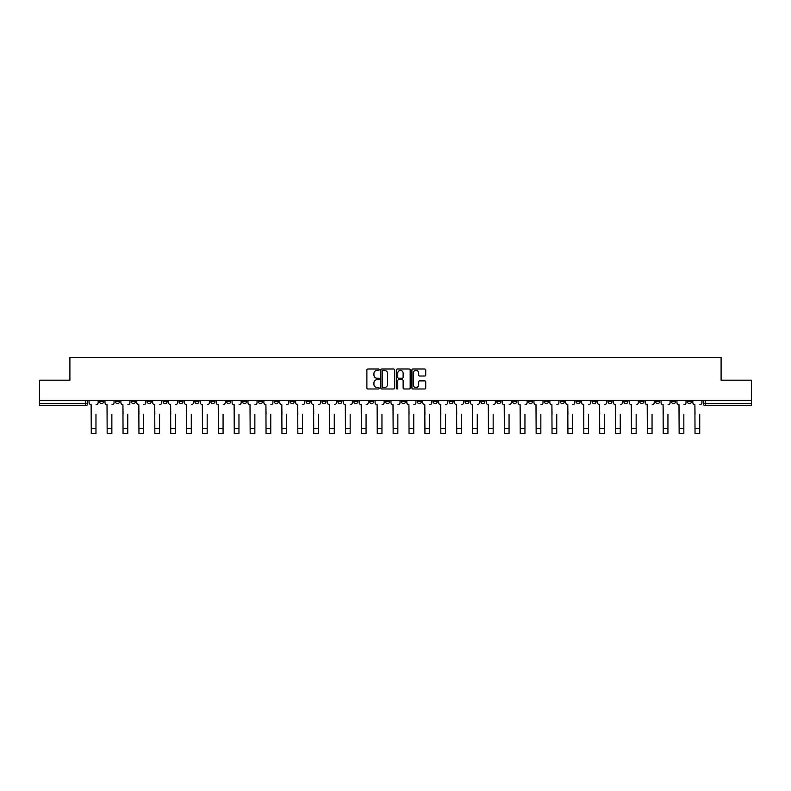 <?xml version="1.0" encoding="UTF-8"?>
<svg xmlns="http://www.w3.org/2000/svg" width="791" height="791" viewBox="0 0 791 791"><rect width="100%" height="100%" fill="white"/><g stroke="black" fill="none" stroke-linecap="round" stroke-linejoin="round"><path stroke-width="1.19" d="M379.205 369.674A0.702 0.702 0 0 0 378.503 368.982L367.884 368.982A0.999 0.999 0 0 0 366.886 369.98L366.886 387.976A0.999 0.999 0 0 0 367.884 388.974L378.503 388.974A0.702 0.702 0 0 0 379.205 388.272A0.702 0.702 0 0 0 378.503 387.57L377.129 387.57A3.204 3.204 0 0 1 373.935 384.377L373.935 382.874A3.204 3.204 0 0 1 377.129 379.68L378.503 379.68A0.702 0.702 0 0 0 379.205 378.978A0.702 0.702 0 0 0 378.503 378.276L377.129 378.276A3.204 3.204 0 0 1 373.935 375.072L373.935 373.579A3.204 3.204 0 0 1 377.129 370.376L378.503 370.376A0.702 0.702 0 0 0 379.205 369.674M623.842 400.464L623.842 401.581L627.916 401.581A2.037 2.037 0 0 1 625.879 403.618A2.037 2.037 0 0 1 623.842 401.581L623.842 400.464M528.507 400.464L528.507 401.581L532.58 401.581A2.037 2.037 0 0 1 530.543 403.618A2.037 2.037 0 0 1 528.507 401.581L528.507 400.464M512.617 400.464L512.617 401.581L516.701 401.581A2.037 2.037 0 0 1 514.664 403.618A2.037 2.037 0 0 1 512.617 401.581L512.617 400.464M417.292 400.464L417.292 401.581L421.366 401.581A2.037 2.037 0 0 1 419.329 403.618A2.037 2.037 0 0 1 417.292 401.581L417.292 400.464M401.403 400.464L401.403 401.581L405.476 401.581A2.037 2.037 0 0 1 403.44 403.618A2.037 2.037 0 0 1 401.403 401.581L401.403 400.464M385.524 400.464L385.524 401.581L389.597 401.581A2.037 2.037 0 0 1 387.56 403.618A2.037 2.037 0 0 1 385.524 401.581L385.524 400.464M353.745 400.464L353.745 401.581L357.819 401.581A2.037 2.037 0 0 1 355.782 403.618A2.037 2.037 0 0 1 353.745 401.581L353.745 400.464M321.967 401.581L321.967 400.464L321.967 401.581A2.037 2.037 0 0 0 324.003 403.618A2.037 2.037 0 0 1 321.967 401.581L326.04 401.581A2.037 2.037 0 0 1 324.003 403.618A2.037 2.037 0 0 0 326.04 401.581L326.04 400.464L326.04 401.581M306.077 401.581L306.077 400.464L306.077 401.581A2.037 2.037 0 0 0 308.114 403.618A2.037 2.037 0 0 1 306.077 401.581L310.151 401.581A2.037 2.037 0 0 1 308.114 403.618M290.188 401.581L290.188 400.464L290.188 401.581A2.037 2.037 0 0 0 292.225 403.618A2.037 2.037 0 0 1 290.188 401.581L294.262 401.581A2.037 2.037 0 0 1 292.225 403.618A2.037 2.037 0 0 0 294.262 401.581L294.262 400.464L294.262 401.581M274.299 400.464L274.299 401.581L278.383 401.581A2.037 2.037 0 0 1 276.336 403.618A2.037 2.037 0 0 1 274.299 401.581L274.299 400.464M258.42 400.464L258.42 401.581L262.493 401.581A2.037 2.037 0 0 1 260.457 403.618A2.037 2.037 0 0 1 258.42 401.581L258.42 400.464M242.53 400.464L242.53 401.581L246.604 401.581A2.037 2.037 0 0 1 244.567 403.618A2.037 2.037 0 0 1 242.53 401.581L242.53 400.464M226.641 401.581L226.641 400.464L226.641 401.581A2.037 2.037 0 0 0 228.678 403.618A2.037 2.037 0 0 1 226.641 401.581L230.715 401.581A2.037 2.037 0 0 1 228.678 403.618M194.863 401.581L194.863 400.464L194.863 401.581A2.037 2.037 0 0 0 196.9 403.618A2.037 2.037 0 0 1 194.863 401.581L198.936 401.581A2.037 2.037 0 0 1 196.9 403.618A2.037 2.037 0 0 0 198.936 401.581L198.936 400.464L198.936 401.581M178.974 401.581L178.974 400.464L178.974 401.581A2.037 2.037 0 0 0 181.01 403.618A2.037 2.037 0 0 1 178.974 401.581L183.047 401.581A2.037 2.037 0 0 1 181.01 403.618A2.037 2.037 0 0 0 183.047 401.581L183.047 400.464L183.047 401.581M163.084 401.581L163.084 400.464L163.084 401.581A2.037 2.037 0 0 0 165.121 403.618A2.037 2.037 0 0 1 163.084 401.581L167.158 401.581A2.037 2.037 0 0 1 165.121 403.618A2.037 2.037 0 0 0 167.158 401.581L167.158 400.464L167.158 401.581M147.205 401.581L147.205 400.464L147.205 401.581A2.037 2.037 0 0 0 149.242 403.618A2.037 2.037 0 0 1 147.205 401.581L151.279 401.581A2.037 2.037 0 0 1 149.242 403.618M131.316 401.581L131.316 400.464L131.316 401.581A2.037 2.037 0 0 0 133.353 403.618A2.037 2.037 0 0 1 131.316 401.581L135.39 401.581A2.037 2.037 0 0 1 133.353 403.618A2.037 2.037 0 0 0 135.39 401.581L135.39 400.464L135.39 401.581M115.427 401.581L115.427 400.464L115.427 401.581A2.037 2.037 0 0 0 117.463 403.618A2.037 2.037 0 0 1 115.427 401.581L119.5 401.581A2.037 2.037 0 0 1 117.463 403.618A2.037 2.037 0 0 0 119.5 401.581L119.5 400.464L119.5 401.581M424.718 376.022A0.999 0.999 0 0 0 425.716 375.023L425.716 369.98A0.999 0.999 0 0 0 424.718 368.982L412.922 368.982A0.999 0.999 0 0 0 411.923 369.98L411.923 387.976A0.999 0.999 0 0 0 412.922 388.974L424.718 388.974A0.999 0.999 0 0 0 425.716 387.976L425.716 381.875A0.999 0.999 0 0 0 424.718 380.876L419.665 380.876A0.999 0.999 0 0 0 418.666 381.875L418.666 384.901A2.67 2.67 0 0 1 415.997 387.57A2.67 2.67 0 0 1 413.317 384.901L413.317 373.055A2.67 2.67 0 0 1 415.997 370.376A2.67 2.67 0 0 1 418.666 373.055L418.666 375.023A0.999 0.999 0 0 0 419.665 376.022L424.718 376.022M39.55 400.464L39.55 380.194L69.905 380.194L69.905 357.483L721.095 357.483L721.095 380.194L751.45 380.194L751.45 400.464L39.55 400.464L39.55 403.618L87.722 403.618L87.722 400.464M394.63 369.98A0.999 0.999 0 0 0 393.621 368.982L381.826 368.982A0.999 0.999 0 0 0 380.827 369.98L380.827 387.976A0.999 0.999 0 0 0 381.826 388.974L393.621 388.974A0.999 0.999 0 0 0 394.63 387.976L394.63 369.98M397.379 368.982L409.174 368.982A0.999 0.999 0 0 1 410.173 369.98L410.173 387.976A0.999 0.999 0 0 1 409.174 388.974L404.122 388.974A0.999 0.999 0 0 1 403.123 387.976L403.123 380.679A0.999 0.999 0 0 0 402.125 379.68L398.773 379.68A0.999 0.999 0 0 0 397.774 380.679L397.774 388.272A0.702 0.702 0 0 1 397.072 388.974A0.702 0.702 0 0 1 396.37 388.272L396.37 369.98A0.999 0.999 0 0 1 397.379 368.982M703.278 400.464L703.278 403.618L751.45 403.618L751.45 405.654L705.315 405.654A2.037 2.037 0 0 1 703.278 403.618M751.45 400.464L751.45 403.618M87.722 403.618A2.037 2.037 0 0 1 85.685 405.654L39.55 405.654L39.55 403.618M691.463 400.464L691.463 401.581A2.037 2.037 0 0 1 689.426 403.618A2.037 2.037 0 0 1 687.389 401.581A2.037 2.037 0 0 0 689.426 403.618M687.389 400.464L687.389 401.581L691.463 401.581M675.573 400.464L675.573 401.581A2.037 2.037 0 0 1 673.537 403.618A2.037 2.037 0 0 1 671.5 401.581L675.573 401.581A2.037 2.037 0 0 1 673.537 403.618M671.5 400.464L671.5 401.581M659.684 400.464L659.684 401.581A2.037 2.037 0 0 1 657.647 403.618A2.037 2.037 0 0 1 655.61 401.581A2.037 2.037 0 0 0 657.647 403.618M655.61 400.464L655.61 401.581L659.684 401.581M643.795 400.464L643.795 401.581A2.037 2.037 0 0 1 641.758 403.618A2.037 2.037 0 0 1 639.721 401.581L643.795 401.581M639.721 400.464L639.721 401.581M627.916 400.464L627.916 401.581A2.037 2.037 0 0 1 625.879 403.618M612.026 400.464L612.026 401.581A2.037 2.037 0 0 1 609.99 403.618A2.037 2.037 0 0 1 607.953 401.581L612.026 401.581M607.953 400.464L607.953 401.581M596.137 400.464L596.137 401.581A2.037 2.037 0 0 1 594.1 403.618A2.037 2.037 0 0 1 592.063 401.581L596.137 401.581M592.063 400.464L592.063 401.581M580.248 400.464L580.248 401.581A2.037 2.037 0 0 1 578.211 403.618A2.037 2.037 0 0 1 576.174 401.581A2.037 2.037 0 0 0 578.211 403.618M576.174 400.464L576.174 401.581L580.248 401.581M564.359 400.464L564.359 401.581A2.037 2.037 0 0 1 562.322 403.618A2.037 2.037 0 0 1 560.285 401.581L564.359 401.581M560.285 400.464L560.285 401.581M548.47 400.464L548.47 401.581A2.037 2.037 0 0 1 546.433 403.618A2.037 2.037 0 0 1 544.396 401.581L548.47 401.581M544.396 400.464L544.396 401.581M532.58 400.464L532.58 401.581M516.701 400.464L516.701 401.581L516.701 400.464M500.812 400.464L500.812 401.581A2.037 2.037 0 0 1 498.775 403.618A2.037 2.037 0 0 1 496.738 401.581L500.812 401.581M496.738 400.464L496.738 401.581M484.923 400.464L484.923 401.581A2.037 2.037 0 0 1 482.886 403.618A2.037 2.037 0 0 1 480.849 401.581L484.923 401.581M480.849 400.464L480.849 401.581M469.033 400.464L469.033 401.581A2.037 2.037 0 0 1 466.997 403.618A2.037 2.037 0 0 1 464.96 401.581L469.033 401.581M464.96 400.464L464.96 401.581M453.144 400.464L453.144 401.581A2.037 2.037 0 0 1 451.107 403.618A2.037 2.037 0 0 1 449.07 401.581L453.144 401.581M449.07 400.464L449.07 401.581M437.255 400.464L437.255 401.581A2.037 2.037 0 0 1 435.218 403.618A2.037 2.037 0 0 1 433.181 401.581L437.255 401.581M433.181 400.464L433.181 401.581M421.366 400.464L421.366 401.581A2.037 2.037 0 0 1 419.329 403.618M405.476 400.464L405.476 401.581M389.597 401.581L389.597 400.464L389.597 401.581A2.037 2.037 0 0 1 387.56 403.618M373.708 400.464L373.708 401.581A2.037 2.037 0 0 1 371.671 403.618A2.037 2.037 0 0 1 369.634 401.581A2.037 2.037 0 0 0 371.671 403.618A2.037 2.037 0 0 0 373.708 401.581L369.634 401.581L369.634 400.464M357.819 401.581L357.819 400.464L357.819 401.581A2.037 2.037 0 0 1 355.782 403.618M341.93 400.464L341.93 401.581A2.037 2.037 0 0 1 339.893 403.618A2.037 2.037 0 0 1 337.856 401.581A2.037 2.037 0 0 0 339.893 403.618M337.856 400.464L337.856 401.581L341.93 401.581M310.151 400.464L310.151 401.581L310.151 400.464M278.383 401.581L278.383 400.464L278.383 401.581A2.037 2.037 0 0 1 276.336 403.618M262.493 401.581L262.493 400.464L262.493 401.581A2.037 2.037 0 0 1 260.457 403.618M246.604 401.581L246.604 400.464L246.604 401.581A2.037 2.037 0 0 1 244.567 403.618M230.715 400.464L230.715 401.581L230.715 400.464M214.826 401.581L214.826 400.464L214.826 401.581A2.037 2.037 0 0 1 212.789 403.618A2.037 2.037 0 0 1 210.752 401.581L214.826 401.581A2.037 2.037 0 0 1 212.789 403.618M210.752 400.464L210.752 401.581M151.279 400.464L151.279 401.581L151.279 400.464M103.611 400.464L103.611 401.581A2.037 2.037 0 0 1 101.574 403.618A2.037 2.037 0 0 1 99.537 401.581A2.037 2.037 0 0 0 101.574 403.618A2.037 2.037 0 0 0 103.611 401.581L103.611 400.464M99.537 400.464L99.537 401.581L103.611 401.581M382.933 370.376A0.702 0.702 0 0 0 382.231 371.078L382.231 386.868A0.702 0.702 0 0 0 382.933 387.57L384.377 387.57A3.204 3.204 0 0 0 387.58 384.377L387.58 373.579A3.204 3.204 0 0 0 384.377 370.376L382.933 370.376M403.123 373.105A2.67 2.67 0 0 0 400.444 370.425A2.67 2.67 0 0 0 397.774 373.105L397.774 377.277A0.999 0.999 0 0 0 398.773 378.276L402.125 378.276A0.999 0.999 0 0 0 403.123 377.277L403.123 373.105M89.096 402.599L89.096 400.464L89.096 402.599A2.037 2.037 0 0 0 91.133 404.636L91.291 414.316M91.133 404.636L91.291 433.517L95.968 433.517L95.968 414.316M98.163 402.599L98.163 400.464L98.163 402.599A2.037 2.037 0 0 1 96.126 404.636M95.968 433.517L91.291 433.517M104.985 402.599L104.985 400.464L104.985 402.599A2.037 2.037 0 0 0 107.022 404.636L107.171 414.316M107.022 404.636L107.171 433.517L111.857 433.517L111.857 414.316M114.052 402.599L114.052 400.464L114.052 402.599A2.037 2.037 0 0 1 112.015 404.636M120.875 402.599L120.875 400.464L120.875 402.599A2.037 2.037 0 0 0 122.912 404.636L123.06 414.316M122.912 404.636L123.06 433.517L127.746 433.517L127.746 414.316M129.942 402.599L129.942 400.464L129.942 402.599A2.037 2.037 0 0 1 127.905 404.636M111.857 433.517L107.171 433.517M127.746 433.517L123.06 433.517M136.764 402.599L136.764 400.464L136.764 402.599A2.037 2.037 0 0 0 138.801 404.636L138.949 414.316M138.801 404.636L138.949 433.517L143.636 433.517L143.636 414.316M145.821 402.599L145.821 400.464L145.821 402.599A2.037 2.037 0 0 1 143.784 404.636M152.653 402.599L152.653 400.464L152.653 402.599A2.037 2.037 0 0 0 154.69 404.636L154.838 414.316M154.69 404.636L154.838 433.517L159.525 433.517L159.525 414.316M161.71 402.599L161.71 400.464L161.71 402.599A2.037 2.037 0 0 1 159.673 404.636M168.532 402.599L168.532 400.464L168.532 402.599A2.037 2.037 0 0 0 170.579 404.636L170.727 414.316M170.579 404.636L170.727 433.517L175.414 433.517L175.414 414.316M177.599 402.599L177.599 400.464L177.599 402.599A2.037 2.037 0 0 1 175.562 404.636M143.636 433.517L138.949 433.517M159.525 433.517L154.838 433.517M175.414 433.517L170.727 433.517M184.422 402.599L184.422 400.464L184.422 402.599A2.037 2.037 0 0 0 186.458 404.636L186.617 414.316M186.458 404.636L186.617 433.517L191.303 433.517L191.303 414.316M193.488 402.599L193.488 400.464L193.488 402.599A2.037 2.037 0 0 1 191.452 404.636M191.303 433.517L186.617 433.517M200.311 402.599L200.311 400.464L200.311 402.599A2.037 2.037 0 0 0 202.348 404.636L202.506 414.316M202.348 404.636L202.506 433.517L207.193 433.517L207.193 414.316M209.378 402.599L209.378 400.464L209.378 402.599A2.037 2.037 0 0 1 207.341 404.636M207.193 433.517L202.506 433.517M216.2 402.599L216.2 400.464L216.2 402.599A2.037 2.037 0 0 0 218.237 404.636L218.395 414.316M218.237 404.636L218.395 433.517L223.072 433.517L223.072 414.316M225.267 402.599L225.267 400.464L225.267 402.599A2.037 2.037 0 0 1 223.23 404.636M223.072 433.517L218.395 433.517M232.089 402.599L232.089 400.464L232.089 402.599A2.037 2.037 0 0 0 234.126 404.636L234.274 414.316M234.126 404.636L234.274 433.517L238.961 433.517L238.961 414.316M241.156 402.599L241.156 400.464L241.156 402.599A2.037 2.037 0 0 1 239.119 404.636M238.961 433.517L234.274 433.517M247.979 402.599L247.979 400.464L247.979 402.599A2.037 2.037 0 0 0 250.015 404.636L250.164 414.316M250.015 404.636L250.164 433.517L254.85 433.517L254.85 414.316M257.045 402.599L257.045 400.464L257.045 402.599A2.037 2.037 0 0 1 255.009 404.636M263.868 402.599L263.868 400.464L263.868 402.599A2.037 2.037 0 0 0 265.905 404.636L266.053 414.316M265.905 404.636L266.053 433.517L270.74 433.517L270.74 414.316M272.925 402.599L272.925 400.464L272.925 402.599A2.037 2.037 0 0 1 270.888 404.636M279.757 402.599L279.757 400.464L279.757 402.599A2.037 2.037 0 0 0 281.794 404.636L281.942 414.316M281.794 404.636L281.942 433.517L286.629 433.517L286.629 414.316M288.814 402.599L288.814 400.464L288.814 402.599A2.037 2.037 0 0 1 286.777 404.636M295.636 402.599L295.636 400.464L295.636 402.599A2.037 2.037 0 0 0 297.673 404.636L297.831 414.316M297.673 404.636L297.831 433.517L302.518 433.517L302.518 414.316M304.703 402.599L304.703 400.464L304.703 402.599A2.037 2.037 0 0 1 302.666 404.636M311.525 402.599L311.525 400.464L311.525 402.599A2.037 2.037 0 0 0 313.562 404.636L313.72 414.316M313.562 404.636L313.72 433.517L318.407 433.517L318.407 414.316M320.592 402.599L320.592 400.464L320.592 402.599A2.037 2.037 0 0 1 318.555 404.636M327.415 402.599L327.415 400.464L327.415 402.599A2.037 2.037 0 0 0 329.452 404.636L329.61 414.316M329.452 404.636L329.61 433.517L334.286 433.517L334.286 414.316M336.482 402.599L336.482 400.464L336.482 402.599A2.037 2.037 0 0 1 334.445 404.636M254.85 433.517L250.164 433.517M270.74 433.517L266.053 433.517M286.629 433.517L281.942 433.517M302.518 433.517L297.831 433.517M318.407 433.517L313.72 433.517M334.286 433.517L329.61 433.517M343.304 402.599L343.304 400.464L343.304 402.599A2.037 2.037 0 0 0 345.341 404.636L345.489 414.316M345.341 404.636L345.489 433.517L350.176 433.517L350.176 414.316M352.371 402.599L352.371 400.464L352.371 402.599A2.037 2.037 0 0 1 350.334 404.636M350.176 433.517L345.489 433.517M359.193 402.599L359.193 400.464L359.193 402.599A2.037 2.037 0 0 0 361.23 404.636L361.378 414.316M361.23 404.636L361.378 433.517L366.065 433.517L366.065 414.316M368.26 402.599L368.26 400.464L368.26 402.599A2.037 2.037 0 0 1 366.223 404.636M366.065 433.517L361.378 433.517M375.082 402.599L375.082 400.464L375.082 402.599A2.037 2.037 0 0 0 377.119 404.636L377.267 414.316M377.119 404.636L377.267 433.517L381.954 433.517L381.954 414.316M384.149 402.599L384.149 400.464L384.149 402.599A2.037 2.037 0 0 1 382.102 404.636M381.954 433.517L377.267 433.517M390.972 402.599L390.972 400.464L390.972 402.599A2.037 2.037 0 0 0 393.008 404.636L393.157 414.316M393.008 404.636L393.157 433.517L397.843 433.517L397.843 414.316M400.028 402.599L400.028 400.464L400.028 402.599A2.037 2.037 0 0 1 397.992 404.636M397.843 433.517L393.157 433.517M406.851 402.599L406.851 400.464L406.851 402.599A2.037 2.037 0 0 0 408.898 404.636L409.046 414.316M408.898 404.636L409.046 433.517L413.733 433.517L413.733 414.316M415.918 402.599L415.918 400.464L415.918 402.599A2.037 2.037 0 0 1 413.881 404.636M413.733 433.517L409.046 433.517M422.74 402.599L422.74 400.464L422.74 402.599A2.037 2.037 0 0 0 424.777 404.636L424.935 414.316M424.777 404.636L424.935 433.517L429.622 433.517L429.622 414.316M431.807 402.599L431.807 400.464L431.807 402.599A2.037 2.037 0 0 1 429.77 404.636M429.622 433.517L424.935 433.517M438.629 402.599L438.629 400.464L438.629 402.599A2.037 2.037 0 0 0 440.666 404.636L440.824 414.316M440.666 404.636L440.824 433.517L445.511 433.517L445.511 414.316M447.696 402.599L447.696 400.464L447.696 402.599A2.037 2.037 0 0 1 445.659 404.636M445.511 433.517L440.824 433.517M454.518 402.599L454.518 400.464L454.518 402.599A2.037 2.037 0 0 0 456.555 404.636L456.714 414.316M456.555 404.636L456.714 433.517L461.39 433.517L461.39 414.316M463.585 402.599L463.585 400.464L463.585 402.599A2.037 2.037 0 0 1 461.549 404.636M461.39 433.517L456.714 433.517M470.408 402.599L470.408 400.464L470.408 402.599A2.037 2.037 0 0 0 472.445 404.636L472.593 414.316M472.445 404.636L472.593 433.517L477.28 433.517L477.28 414.316M479.475 402.599L479.475 400.464L479.475 402.599A2.037 2.037 0 0 1 477.438 404.636M477.28 433.517L472.593 433.517M486.297 402.599L486.297 400.464L486.297 402.599A2.037 2.037 0 0 0 488.334 404.636L488.482 414.316M488.334 404.636L488.482 433.517L493.169 433.517L493.169 414.316M495.364 402.599L495.364 400.464L495.364 402.599A2.037 2.037 0 0 1 493.327 404.636M493.169 433.517L488.482 433.517M502.186 402.599L502.186 400.464L502.186 402.599A2.037 2.037 0 0 0 504.223 404.636L504.371 414.316M504.223 404.636L504.371 433.517L509.058 433.517L509.058 414.316M511.243 402.599L511.243 400.464L511.243 402.599A2.037 2.037 0 0 1 509.206 404.636M509.058 433.517L504.371 433.517M518.075 402.599L518.075 400.464L518.075 402.599A2.037 2.037 0 0 0 520.112 404.636L520.26 414.316M520.112 404.636L520.26 433.517L524.947 433.517L524.947 414.316M527.132 402.599L527.132 400.464L527.132 402.599A2.037 2.037 0 0 1 525.095 404.636M524.947 433.517L520.26 433.517M533.955 402.599L533.955 400.464L533.955 402.599A2.037 2.037 0 0 0 535.991 404.636L536.15 414.316M535.991 404.636L536.15 433.517L540.836 433.517L540.836 414.316M543.022 402.599L543.022 400.464L543.022 402.599A2.037 2.037 0 0 1 540.985 404.636M540.836 433.517L536.15 433.517M549.844 402.599L549.844 400.464L549.844 402.599A2.037 2.037 0 0 0 551.881 404.636L552.039 414.316M551.881 404.636L552.039 433.517L556.726 433.517L556.726 414.316M558.911 402.599L558.911 400.464L558.911 402.599A2.037 2.037 0 0 1 556.874 404.636M556.726 433.517L552.039 433.517M565.733 402.599L565.733 400.464L565.733 402.599A2.037 2.037 0 0 0 567.77 404.636L567.928 414.316M567.77 404.636L567.928 433.517L572.605 433.517L572.605 414.316M574.8 402.599L574.8 400.464L574.8 402.599A2.037 2.037 0 0 1 572.763 404.636M572.605 433.517L567.928 433.517M581.622 402.599L581.622 400.464L581.622 402.599A2.037 2.037 0 0 0 583.659 404.636L583.807 414.316M583.659 404.636L583.807 433.517L588.494 433.517L588.494 414.316M590.689 402.599L590.689 400.464L590.689 402.599A2.037 2.037 0 0 1 588.652 404.636M588.494 433.517L583.807 433.517M597.512 402.599L597.512 400.464L597.512 402.599A2.037 2.037 0 0 0 599.548 404.636L599.697 414.316M599.548 404.636L599.697 433.517L604.383 433.517L604.383 414.316M606.578 402.599L606.578 400.464L606.578 402.599A2.037 2.037 0 0 1 604.542 404.636M604.383 433.517L599.697 433.517M613.401 402.599L613.401 400.464L613.401 402.599A2.037 2.037 0 0 0 615.438 404.636L615.586 414.316M615.438 404.636L615.586 433.517L620.273 433.517L620.273 414.316M622.468 402.599L622.468 400.464L622.468 402.599A2.037 2.037 0 0 1 620.421 404.636M620.273 433.517L615.586 433.517M629.29 402.599L629.29 400.464L629.29 402.599A2.037 2.037 0 0 0 631.327 404.636L631.475 414.316M631.327 404.636L631.475 433.517L636.162 433.517L636.162 414.316M638.347 402.599L638.347 400.464L638.347 402.599A2.037 2.037 0 0 1 636.31 404.636M636.162 433.517L631.475 433.517M645.179 402.599L645.179 400.464L645.179 402.599A2.037 2.037 0 0 0 647.216 404.636L647.364 414.316M647.216 404.636L647.364 433.517L652.051 433.517L652.051 414.316M654.236 402.599L654.236 400.464L654.236 402.599A2.037 2.037 0 0 1 652.199 404.636M652.051 433.517L647.364 433.517M661.058 402.599L661.058 400.464L661.058 402.599A2.037 2.037 0 0 0 663.095 404.636L663.253 414.316M663.095 404.636L663.253 433.517L667.94 433.517L667.94 414.316M670.125 402.599L670.125 400.464L670.125 402.599A2.037 2.037 0 0 1 668.088 404.636M667.94 433.517L663.253 433.517M676.948 402.599L676.948 400.464L676.948 402.599A2.037 2.037 0 0 0 678.985 404.636L679.143 414.316M678.985 404.636L679.143 433.517L683.829 433.517L683.829 414.316M686.015 402.599L686.015 400.464L686.015 402.599A2.037 2.037 0 0 1 683.978 404.636M683.829 433.517L679.143 433.517M692.837 402.599L692.837 400.464L692.837 402.599A2.037 2.037 0 0 0 694.874 404.636L695.032 414.316M694.874 404.636L695.032 433.517L699.709 433.517L699.709 414.316M701.904 402.599L701.904 400.464L701.904 402.599A2.037 2.037 0 0 1 699.867 404.636M699.709 433.517L695.032 433.517M85.685 400.464L85.685 405.654M705.315 400.464L705.315 405.654M95.968 428.366L91.291 428.366M111.857 428.366L107.171 428.366M127.746 428.366L123.06 428.366M143.636 428.366L138.949 428.366M159.525 428.366L154.838 428.366M175.414 428.366L170.727 428.366M191.303 428.366L186.617 428.366M207.193 428.366L202.506 428.366M223.072 428.366L218.395 428.366M238.961 428.366L234.274 428.366M254.85 428.366L250.164 428.366M270.74 428.366L266.053 428.366M286.629 428.366L281.942 428.366M302.518 428.366L297.831 428.366M318.407 428.366L313.72 428.366M334.286 428.366L329.61 428.366M350.176 428.366L345.489 428.366M366.065 428.366L361.378 428.366M381.954 428.366L377.267 428.366M397.843 428.366L393.157 428.366M413.733 428.366L409.046 428.366M429.622 428.366L424.935 428.366M445.511 428.366L440.824 428.366M461.39 428.366L456.714 428.366M477.28 428.366L472.593 428.366M493.169 428.366L488.482 428.366M509.058 428.366L504.371 428.366M524.947 428.366L520.26 428.366M540.836 428.366L536.15 428.366M556.726 428.366L552.039 428.366M572.605 428.366L567.928 428.366M588.494 428.366L583.807 428.366M604.383 428.366L599.697 428.366M620.273 428.366L615.586 428.366M636.162 428.366L631.475 428.366M652.051 428.366L647.364 428.366M667.94 428.366L663.253 428.366M683.829 428.366L679.143 428.366M699.709 428.366L695.032 428.366"/></g></svg>
